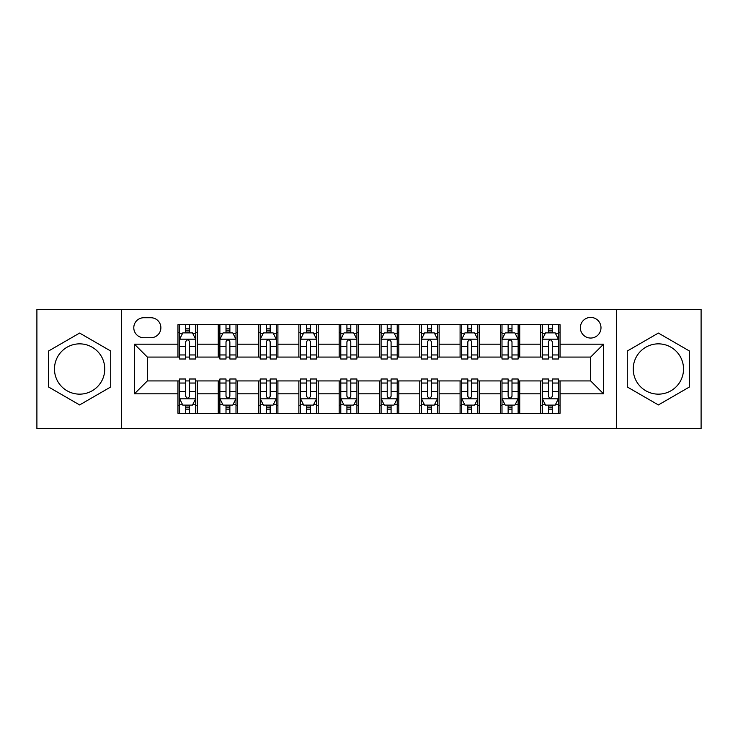 <?xml version="1.0" encoding="UTF-8"?>
<svg xmlns="http://www.w3.org/2000/svg" width="738" height="738" viewBox="0 0 738 738"><rect width="100%" height="100%" fill="white"/><g stroke="black" fill="none" stroke-linecap="round" stroke-linejoin="round"><path stroke-width="1.11" d="M658.379 343.853A25.147 25.147 0 0 0 633.232 369A25.147 25.147 0 0 0 658.379 394.147A25.147 25.147 0 0 0 683.526 369A25.147 25.147 0 0 0 658.379 343.853M590.668 317.414A10.314 10.314 0 0 0 580.354 327.727A10.314 10.314 0 0 0 590.668 338.05A10.314 10.314 0 0 0 600.99 327.727A10.314 10.314 0 0 0 590.668 317.414M79.621 394.147A25.147 25.147 0 0 1 54.474 369A25.147 25.147 0 0 1 79.621 343.853A25.147 25.147 0 0 1 104.768 369A25.147 25.147 0 0 1 79.621 394.147M616.461 428.649L701.1 428.649L701.1 309.351L616.461 309.351L616.461 428.649L121.539 428.649L121.539 309.351L36.9 309.351L36.9 428.649L121.539 428.649M143.781 337.727L150.875 337.727A9.991 9.991 0 0 0 160.875 327.727A9.991 9.991 0 0 0 150.875 317.737L143.781 317.737A9.991 9.991 0 0 0 133.79 327.727A9.991 9.991 0 0 0 143.781 337.727M616.461 309.351L121.539 309.351M177.959 393.824L134.436 393.824L134.436 344.176L177.959 344.176L177.959 357.072L147.332 357.072L147.332 380.928L177.959 380.928L177.959 413.335L560.041 413.335L560.041 380.928L590.668 380.928L590.668 357.072L560.041 357.072L560.041 344.176L603.564 344.176L603.564 393.824L560.041 393.824M560.041 344.176L560.041 324.665L177.959 324.665L177.959 344.176M540.696 324.665L540.696 357.072L542.301 357.072M548.426 357.072L552.301 357.072M558.426 357.072L560.041 357.072M540.696 357.072L518.122 357.072M500.392 324.665L500.392 357.072L501.997 357.072M508.131 357.072L511.997 357.072M500.392 357.072L477.818 357.072M460.088 324.665L460.088 357.072L461.702 357.072M467.827 357.072L471.693 357.072M460.088 357.072L437.514 357.072M419.784 324.665L419.784 357.072L421.398 357.072M427.523 357.072L431.389 357.072M419.784 357.072L397.21 357.072M379.48 324.665L379.48 357.072L381.094 357.072M387.219 357.072L391.085 357.072M379.48 357.072L356.906 357.072M339.176 324.665L339.176 357.072L340.79 357.072M346.915 357.072L350.781 357.072M339.176 357.072L316.602 357.072M298.872 324.665L298.872 357.072L300.486 357.072M306.611 357.072L310.477 357.072M298.872 357.072L276.298 357.072M258.568 324.665L258.568 357.072L260.182 357.072M266.307 357.072L270.173 357.072M258.568 357.072L236.003 357.072M218.263 324.665L218.263 357.072L219.878 357.072M226.003 357.072L229.869 357.072M218.263 357.072L195.699 357.072M177.959 357.072L179.574 357.072M185.699 357.072L189.574 357.072M177.959 380.928L179.574 380.928M185.699 380.928L189.574 380.928M195.699 380.928L197.304 380.928L197.304 413.335M219.878 380.928L197.304 380.928M226.003 380.928L229.869 380.928M236.003 380.928L237.608 380.928L237.608 413.335M260.182 380.928L237.608 380.928M266.307 380.928L270.173 380.928M276.298 380.928L277.912 380.928L277.912 413.335M300.486 380.928L277.912 380.928M306.611 380.928L310.477 380.928M316.602 380.928L318.216 380.928L318.216 413.335M340.79 380.928L318.216 380.928M346.915 380.928L350.781 380.928M356.906 380.928L358.52 380.928L358.52 413.335M381.094 380.928L358.52 380.928M387.219 380.928L391.085 380.928M397.21 380.928L398.824 380.928L398.824 413.335M421.398 380.928L398.824 380.928M427.523 380.928L431.389 380.928M437.514 380.928L439.128 380.928L439.128 413.335M461.702 380.928L439.128 380.928M467.827 380.928L471.693 380.928M477.818 380.928L479.432 380.928L479.432 413.335M501.997 380.928L479.432 380.928M508.131 380.928L511.997 380.928M518.122 380.928L519.736 380.928L519.736 413.335M542.301 380.928L519.736 380.928M548.426 380.928L552.301 380.928M558.426 380.928L560.041 380.928M197.304 324.665L197.304 357.072M177.959 332.727L179.574 332.727M185.699 332.727L189.574 332.727M195.699 332.727L197.304 332.727M177.959 405.273L179.574 405.273M185.699 405.273L189.574 405.273M195.699 405.273L197.304 405.273M218.263 380.928L218.263 413.335M237.608 324.665L237.608 357.072M218.263 332.727L219.878 332.727M226.003 332.727L229.869 332.727M236.003 332.727L237.608 332.727M218.263 405.273L219.878 405.273M226.003 405.273L229.869 405.273M236.003 405.273L237.608 405.273M258.568 380.928L258.568 413.335M258.568 405.273L260.182 405.273M266.307 405.273L270.173 405.273M276.298 405.273L277.912 405.273M277.912 324.665L277.912 357.072M258.568 332.727L260.182 332.727M266.307 332.727L270.173 332.727M276.298 332.727L277.912 332.727M298.872 380.928L298.872 413.335M298.872 405.273L300.486 405.273M306.611 405.273L310.477 405.273M316.602 405.273L318.216 405.273M318.216 324.665L318.216 357.072M298.872 332.727L300.486 332.727M306.611 332.727L310.477 332.727M316.602 332.727L318.216 332.727M339.176 380.928L339.176 413.335M339.176 405.273L340.79 405.273M346.915 405.273L350.781 405.273M356.906 405.273L358.52 405.273M358.52 324.665L358.52 357.072M339.176 332.727L340.79 332.727M346.915 332.727L350.781 332.727M356.906 332.727L358.52 332.727M379.48 380.928L379.48 413.335M379.48 405.273L381.094 405.273M387.219 405.273L391.085 405.273M397.21 405.273L398.824 405.273M398.824 324.665L398.824 357.072M379.48 332.727L381.094 332.727M387.219 332.727L391.085 332.727M397.21 332.727L398.824 332.727M419.784 380.928L419.784 413.335M419.784 405.273L421.398 405.273M427.523 405.273L431.389 405.273M437.514 405.273L439.128 405.273M439.128 324.665L439.128 357.072M419.784 332.727L421.398 332.727M427.523 332.727L431.389 332.727M437.514 332.727L439.128 332.727M460.088 380.928L460.088 413.335M460.088 405.273L461.702 405.273M467.827 405.273L471.693 405.273M477.818 405.273L479.432 405.273M479.432 324.665L479.432 357.072M460.088 332.727L461.702 332.727M467.827 332.727L471.693 332.727M477.818 332.727L479.432 332.727M500.392 380.928L500.392 413.335M500.392 405.273L501.997 405.273M508.131 405.273L511.997 405.273M518.122 405.273L519.736 405.273M519.736 324.665L519.736 357.072M500.392 332.727L501.997 332.727M508.131 332.727L511.997 332.727M518.122 332.727L519.736 332.727M540.696 380.928L540.696 413.335M540.696 405.273L542.301 405.273M548.426 405.273L552.301 405.273M558.426 405.273L560.041 405.273M540.696 332.727L542.301 332.727M548.426 332.727L552.301 332.727M558.426 332.727L560.041 332.727M147.332 357.072L134.436 344.176M147.332 380.928L134.436 393.824M603.564 344.176L590.668 357.072M603.564 393.824L590.668 380.928M79.621 404.931L110.737 386.961L110.737 351.039L79.621 333.069L48.505 351.039L48.505 386.961L79.621 404.931M689.495 351.039L658.379 333.069L627.263 351.039L627.263 386.961L658.379 404.931L689.495 386.961L689.495 351.039M189.574 328.862L185.699 328.862M195.699 354.96L189.574 354.96L189.574 359.009L195.699 359.009L195.699 339.332L192.47 332.884L182.803 332.884L179.574 339.332L179.574 359.009L185.699 359.009L185.699 354.96L179.574 354.96M179.574 339.332L179.574 324.665M195.699 339.332L195.699 324.665M185.699 332.884L185.699 324.665M189.574 324.665L189.574 332.884M189.574 354.96L189.574 341.759C188.282 339.268 186.991 339.268 185.699 341.759L185.699 354.96M185.699 409.138L189.574 409.138M179.574 383.04L185.699 383.04L185.699 378.991L179.574 378.991L179.574 398.668L182.803 405.116L192.47 405.116L195.699 398.668L195.699 378.991L189.574 378.991L189.574 383.04L195.699 383.04M195.699 398.668L195.699 413.335M179.574 398.668L179.574 413.335M189.574 405.116L189.574 413.335M185.699 413.335L185.699 405.116M185.699 383.04L185.699 396.241C186.991 398.732 188.282 398.732 189.574 396.241L189.574 383.04M229.869 328.862L226.003 328.862M236.003 354.96L229.869 354.96L229.869 359.009L236.003 359.009L236.003 339.332L232.774 332.884L223.097 332.884L219.878 339.332L219.878 359.009L226.003 359.009L226.003 354.96L219.878 354.96M219.878 339.332L219.878 324.665M236.003 339.332L236.003 324.665M226.003 332.884L226.003 324.665M229.869 324.665L229.869 332.884M229.869 354.96L229.869 341.759C228.586 339.268 227.295 339.268 226.003 341.759L226.003 354.96M270.173 328.862L266.307 328.862M276.298 354.96L270.173 354.96L270.173 359.009L276.298 359.009L276.298 339.332L273.078 332.884L263.401 332.884L260.182 339.332L260.182 359.009L266.307 359.009L266.307 354.96L260.182 354.96M260.182 339.332L260.182 324.665M276.298 339.332L276.298 324.665M266.307 332.884L266.307 324.665M270.173 324.665L270.173 332.884M270.173 354.96L270.173 341.759C268.89 339.268 267.599 339.268 266.307 341.759L266.307 354.96M310.477 328.862L306.611 328.862M316.602 354.96L310.477 354.96L310.477 359.009L316.602 359.009L316.602 339.332L313.382 332.884L303.705 332.884L300.486 339.332L300.486 359.009L306.611 359.009L306.611 354.96L300.486 354.96M300.486 339.332L300.486 324.665M316.602 339.332L316.602 324.665M306.611 332.884L306.611 324.665M310.477 324.665L310.477 332.884M310.477 354.96L310.477 341.759C309.194 339.268 307.903 339.268 306.611 341.759L306.611 354.96M226.003 409.138L229.869 409.138M219.878 383.04L226.003 383.04L226.003 378.991L219.878 378.991L219.878 398.668L223.097 405.116L232.774 405.116L236.003 398.668L236.003 378.991L229.869 378.991L229.869 383.04L236.003 383.04M236.003 398.668L236.003 413.335M219.878 398.668L219.878 413.335M229.869 405.116L229.869 413.335M226.003 413.335L226.003 405.116M226.003 383.04L226.003 396.241C227.295 398.732 228.577 398.732 229.869 396.241L229.869 383.04M266.307 409.138L270.173 409.138M260.182 383.04L266.307 383.04L266.307 378.991L260.182 378.991L260.182 398.668L263.401 405.116L273.078 405.116L276.298 398.668L276.298 378.991L270.173 378.991L270.173 383.04L276.298 383.04M276.298 398.668L276.298 413.335M260.182 398.668L260.182 413.335M270.173 405.116L270.173 413.335M266.307 413.335L266.307 405.116M266.307 383.04L266.307 396.241C267.599 398.732 268.881 398.732 270.173 396.241L270.173 383.04M306.611 409.138L310.477 409.138M300.486 383.04L306.611 383.04L306.611 378.991L300.486 378.991L300.486 398.668L303.705 405.116L313.382 405.116L316.602 398.668L316.602 378.991L310.477 378.991L310.477 383.04L316.602 383.04M316.602 398.668L316.602 413.335M300.486 398.668L300.486 413.335M310.477 405.116L310.477 413.335M306.611 413.335L306.611 405.116M306.611 383.04L306.611 396.241C307.903 398.732 309.185 398.732 310.477 396.241L310.477 383.04M350.781 328.862L346.915 328.862M356.906 354.96L350.781 354.96L350.781 359.009L356.906 359.009L356.906 339.332L353.686 332.884L344.009 332.884L340.79 339.332L340.79 359.009L346.915 359.009L346.915 354.96L340.79 354.96M340.79 339.332L340.79 324.665M356.906 339.332L356.906 324.665M346.915 332.884L346.915 324.665M350.781 324.665L350.781 332.884M350.781 354.96L350.781 341.759C349.498 339.268 348.207 339.268 346.915 341.759L346.915 354.96M346.915 409.138L350.781 409.138M340.79 383.04L346.915 383.04L346.915 378.991L340.79 378.991L340.79 398.668L344.009 405.116L353.686 405.116L356.906 398.668L356.906 378.991L350.781 378.991L350.781 383.04L356.906 383.04M356.906 398.668L356.906 413.335M340.79 398.668L340.79 413.335M350.781 405.116L350.781 413.335M346.915 413.335L346.915 405.116M346.915 383.04L346.915 396.241C348.198 398.732 349.489 398.732 350.781 396.241L350.781 383.04M391.085 328.862L387.219 328.862M397.21 354.96L391.085 354.96L391.085 359.009L397.21 359.009L397.21 339.332L393.991 332.884L384.314 332.884L381.094 339.332L381.094 359.009L387.219 359.009L387.219 354.96L381.094 354.96M381.094 339.332L381.094 324.665M397.21 339.332L397.21 324.665M387.219 332.884L387.219 324.665M391.085 324.665L391.085 332.884M391.085 354.96L391.085 341.759C389.802 339.268 388.511 339.268 387.219 341.759L387.219 354.96M431.389 328.862L427.523 328.862M437.514 354.96L431.389 354.96L431.389 359.009L437.514 359.009L437.514 339.332L434.295 332.884L424.618 332.884L421.398 339.332L421.398 359.009L427.523 359.009L427.523 354.96L421.398 354.96M421.398 339.332L421.398 324.665M437.514 339.332L437.514 324.665M427.523 332.884L427.523 324.665M431.389 324.665L431.389 332.884M431.389 354.96L431.389 341.759C430.097 339.268 428.815 339.268 427.523 341.759L427.523 354.96M471.693 328.862L467.827 328.862M477.818 354.96L471.693 354.96L471.693 359.009L477.818 359.009L477.818 339.332L474.599 332.884L464.922 332.884L461.702 339.332L461.702 359.009L467.827 359.009L467.827 354.96L461.702 354.96M461.702 339.332L461.702 324.665M477.818 339.332L477.818 324.665M467.827 332.884L467.827 324.665M471.693 324.665L471.693 332.884M471.693 354.96L471.693 341.759C470.401 339.268 469.119 339.268 467.827 341.759L467.827 354.96M511.997 328.862L508.131 328.862M518.122 354.96L511.997 354.96L511.997 359.009L518.122 359.009L518.122 339.332L514.903 332.884L505.226 332.884L501.997 339.332L501.997 359.009L508.131 359.009L508.131 354.96L501.997 354.96M501.997 339.332L501.997 324.665M518.122 339.332L518.122 324.665M508.131 332.884L508.131 324.665M511.997 324.665L511.997 332.884M511.997 354.96L511.997 341.759C510.705 339.268 509.423 339.268 508.131 341.759L508.131 354.96M552.301 328.862L548.426 328.862M558.426 354.96L552.301 354.96L552.301 359.009L558.426 359.009L558.426 339.332L555.197 332.884L545.53 332.884L542.301 339.332L542.301 359.009L548.426 359.009L548.426 354.96L542.301 354.96M542.301 339.332L542.301 324.665M558.426 339.332L558.426 324.665M548.426 332.884L548.426 324.665M552.301 324.665L552.301 332.884M552.301 354.96L552.301 341.759C551.009 339.268 549.718 339.268 548.426 341.759L548.426 354.96M387.219 409.138L391.085 409.138M381.094 383.04L387.219 383.04L387.219 378.991L381.094 378.991L381.094 398.668L384.314 405.116L393.991 405.116L397.21 398.668L397.21 378.991L391.085 378.991L391.085 383.04L397.21 383.04M397.21 398.668L397.21 413.335M381.094 398.668L381.094 413.335M391.085 405.116L391.085 413.335M387.219 413.335L387.219 405.116M387.219 383.04L387.219 396.241C388.502 398.732 389.793 398.732 391.085 396.241L391.085 383.04M427.523 409.138L431.389 409.138M421.398 383.04L427.523 383.04L427.523 378.991L421.398 378.991L421.398 398.668L424.618 405.116L434.295 405.116L437.514 398.668L437.514 378.991L431.389 378.991L431.389 383.04L437.514 383.04M437.514 398.668L437.514 413.335M421.398 398.668L421.398 413.335M431.389 405.116L431.389 413.335M427.523 413.335L427.523 405.116M427.523 383.04L427.523 396.241C428.806 398.732 430.097 398.732 431.389 396.241L431.389 383.04M467.827 409.138L471.693 409.138M461.702 383.04L467.827 383.04L467.827 378.991L461.702 378.991L461.702 398.668L464.922 405.116L474.599 405.116L477.818 398.668L477.818 378.991L471.693 378.991L471.693 383.04L477.818 383.04M477.818 398.668L477.818 413.335M461.702 398.668L461.702 413.335M471.693 405.116L471.693 413.335M467.827 413.335L467.827 405.116M467.827 383.04L467.827 396.241C469.11 398.732 470.401 398.732 471.693 396.241L471.693 383.04M508.131 409.138L511.997 409.138M501.997 383.04L508.131 383.04L508.131 378.991L501.997 378.991L501.997 398.668L505.226 405.116L514.903 405.116L518.122 398.668L518.122 378.991L511.997 378.991L511.997 383.04L518.122 383.04M518.122 398.668L518.122 413.335M501.997 398.668L501.997 413.335M511.997 405.116L511.997 413.335M508.131 413.335L508.131 405.116M508.131 383.04L508.131 396.241C509.414 398.732 510.705 398.732 511.997 396.241L511.997 383.04M548.426 409.138L552.301 409.138M542.301 383.04L548.426 383.04L548.426 378.991L542.301 378.991L542.301 398.668L545.53 405.116L555.197 405.116L558.426 398.668L558.426 378.991L552.301 378.991L552.301 383.04L558.426 383.04M558.426 398.668L558.426 413.335M542.301 398.668L542.301 413.335M552.301 405.116L552.301 413.335M548.426 413.335L548.426 405.116M548.426 383.04L548.426 396.241C549.718 398.732 551.009 398.732 552.301 396.241L552.301 383.04M218.263 393.824L197.304 393.824M218.263 344.176L197.304 344.176M258.568 344.176L237.608 344.176M258.568 393.824L237.608 393.824M298.872 344.176L277.912 344.176M298.872 393.824L277.912 393.824M339.176 344.176L318.216 344.176M339.176 393.824L318.216 393.824M379.48 344.176L358.52 344.176M379.48 393.824L358.52 393.824M419.784 344.176L398.824 344.176M419.784 393.824L398.824 393.824M460.088 344.176L439.128 344.176M460.088 393.824L439.128 393.824M500.392 344.176L479.432 344.176M500.392 393.824L479.432 393.824M540.696 344.176L519.736 344.176M540.696 393.824L519.736 393.824M195.616 339.176L179.657 339.176M179.574 333.272L182.609 333.272M192.664 333.272L195.699 333.272M185.699 346.316L179.574 346.316M195.699 346.316L189.574 346.316M189.574 330.91L185.699 330.91M179.657 398.824L195.616 398.824M195.699 404.728L192.664 404.728M182.609 404.728L179.574 404.728M189.574 391.684L195.699 391.684M179.574 391.684L185.699 391.684M185.699 407.09L189.574 407.09M235.92 339.176L219.961 339.176M219.878 333.272L222.904 333.272M232.968 333.272L236.003 333.272M226.003 346.316L219.878 346.316M236.003 346.316L229.869 346.316M229.869 330.91L226.003 330.91M276.224 339.176L260.265 339.176M260.182 333.272L263.208 333.272M273.272 333.272L276.298 333.272M266.307 346.316L260.182 346.316M276.298 346.316L270.173 346.316M270.173 330.91L266.307 330.91M316.528 339.176L300.569 339.176M300.486 333.272L303.512 333.272M313.576 333.272L316.602 333.272M306.611 346.316L300.486 346.316M316.602 346.316L310.477 346.316M310.477 330.91L306.611 330.91M219.961 398.824L235.92 398.824M236.003 404.728L232.968 404.728M222.904 404.728L219.878 404.728M229.869 391.684L236.003 391.684M219.878 391.684L226.003 391.684M226.003 407.09L229.869 407.09M260.265 398.824L276.224 398.824M276.298 404.728L273.272 404.728M263.208 404.728L260.182 404.728M270.173 391.684L276.298 391.684M260.182 391.684L266.307 391.684M266.307 407.09L270.173 407.09M300.569 398.824L316.528 398.824M316.602 404.728L313.576 404.728M303.512 404.728L300.486 404.728M310.477 391.684L316.602 391.684M300.486 391.684L306.611 391.684M306.611 407.09L310.477 407.09M356.832 339.176L340.864 339.176M340.79 333.272L343.816 333.272M353.88 333.272L356.906 333.272M346.915 346.316L340.79 346.316M356.906 346.316L350.781 346.316M350.781 330.91L346.915 330.91M340.864 398.824L356.832 398.824M356.906 404.728L353.88 404.728M343.816 404.728L340.79 404.728M350.781 391.684L356.906 391.684M340.79 391.684L346.915 391.684M346.915 407.09L350.781 407.09M397.136 339.176L381.168 339.176M381.094 333.272L384.12 333.272M394.184 333.272L397.21 333.272M387.219 346.316L381.094 346.316M397.21 346.316L391.085 346.316M391.085 330.91L387.219 330.91M437.431 339.176L421.472 339.176M421.398 333.272L424.424 333.272M434.488 333.272L437.514 333.272M427.523 346.316L421.398 346.316M437.514 346.316L431.389 346.316M431.389 330.91L427.523 330.91M477.735 339.176L461.776 339.176M461.702 333.272L464.728 333.272M474.792 333.272L477.818 333.272M467.827 346.316L461.702 346.316M477.818 346.316L471.693 346.316M471.693 330.91L467.827 330.91M518.039 339.176L502.08 339.176M501.997 333.272L505.032 333.272M515.096 333.272L518.122 333.272M508.131 346.316L501.997 346.316M518.122 346.316L511.997 346.316M511.997 330.91L508.131 330.91M558.343 339.176L542.384 339.176M542.301 333.272L545.336 333.272M555.391 333.272L558.426 333.272M548.426 346.316L542.301 346.316M558.426 346.316L552.301 346.316M552.301 330.91L548.426 330.91M381.168 398.824L397.136 398.824M397.21 404.728L394.184 404.728M384.12 404.728L381.094 404.728M391.085 391.684L397.21 391.684M381.094 391.684L387.219 391.684M387.219 407.09L391.085 407.09M421.472 398.824L437.431 398.824M437.514 404.728L434.488 404.728M424.424 404.728L421.398 404.728M431.389 391.684L437.514 391.684M421.398 391.684L427.523 391.684M427.523 407.09L431.389 407.09M461.776 398.824L477.735 398.824M477.818 404.728L474.792 404.728M464.728 404.728L461.702 404.728M471.693 391.684L477.818 391.684M461.702 391.684L467.827 391.684M467.827 407.09L471.693 407.09M502.08 398.824L518.039 398.824M518.122 404.728L515.096 404.728M505.032 404.728L501.997 404.728M511.997 391.684L518.122 391.684M501.997 391.684L508.131 391.684M508.131 407.09L511.997 407.09M542.384 398.824L558.343 398.824M558.426 404.728L555.391 404.728M545.336 404.728L542.301 404.728M552.301 391.684L558.426 391.684M542.301 391.684L548.426 391.684M548.426 407.09L552.301 407.09"/></g></svg>
